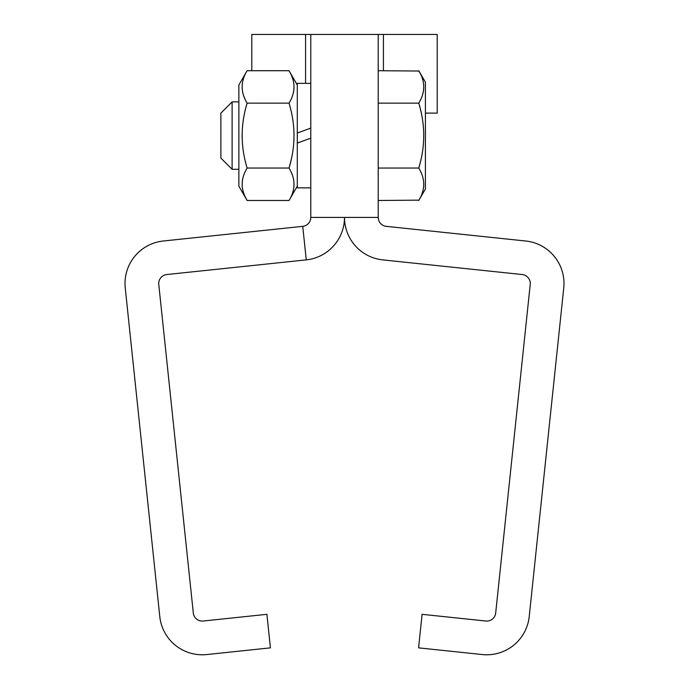 <?xml version="1.0" encoding="UTF-8"?>
<svg xmlns="http://www.w3.org/2000/svg" width="689" height="689" viewBox="0 0 689 689"><rect width="100%" height="100%" fill="white"/><g stroke="black" fill="none" stroke-linecap="round" stroke-linejoin="round"><path stroke-width="1.03" d="M383.428 70.709L383.428 34.45L378.218 34.45L378.218 217.405A8.991 8.991 0 0 0 386.262 226.345L525.75 241.012A42.709 42.709 0 0 1 563.757 287.942L529.221 616.543A42.709 42.709 0 0 1 482.283 654.55L418.576 647.858L422.099 614.321L485.805 621.022A8.991 8.991 0 0 0 495.692 613.021L530.229 284.419A8.991 8.991 0 0 0 522.228 274.541L382.739 259.882A42.709 42.709 0 0 1 344.5 217.405L378.218 217.405M423.132 146.99L422.529 151.468L423.132 146.99M421.143 158.763L421.039 159.254L421.143 158.763M420.798 160.304L420.678 160.804L420.798 160.304M420.299 162.371L419.343 166.015L420.299 162.371M420.488 197.269L418.774 200.482C425.371 189.664 425.371 178.856 418.774 168.038L418.774 168.038C425.371 146.412 425.371 124.778 418.774 103.152C425.371 92.335 425.371 81.526 418.774 70.709L420.548 74.05M420.281 170.829L421.358 173.172M423.701 186.409L423.778 185.108M244.983 99.027L243.837 96.236M247.118 168.038L246.903 167.272L247.118 168.038C240.53 178.856 240.53 189.664 247.118 200.482L238.859 186.168L238.859 85.023L247.118 70.709C240.53 81.526 240.53 92.335 247.118 103.152C240.53 124.778 240.53 146.412 247.118 168.038L246.903 167.272L247.118 168.038L289.036 168.038C295.633 146.412 295.633 124.778 289.036 103.152L289.251 103.918L289.036 103.152C295.633 92.335 295.633 81.526 289.036 70.709L290.749 73.921M245.74 162.931L245.473 161.863L245.74 162.931M242.519 144.638L242.425 143.536L242.519 144.638M242.149 138.48L242.123 137.456L242.149 138.48M242.106 136.525L242.106 135.595L242.106 136.525M242.106 134.665L242.123 133.744L242.106 134.665M242.476 127.052L242.519 126.552L242.476 127.052M242.649 125.26L242.769 124.175L242.649 125.26M242.89 123.124L242.984 122.384L242.89 123.124M243.122 121.436L243.226 120.713L243.122 121.436M297.295 186.168L289.036 200.482L247.118 200.482L245.413 197.269M243.984 193.962L244.38 194.97M243.131 177.151L243.269 176.66L243.131 177.151M243.605 175.6L243.82 174.997L243.605 175.6M245.284 171.509L245.74 170.579L245.284 171.509M383.428 34.45L437.214 34.45L437.214 113.117L425.414 113.117M251.786 70.709L251.786 34.45L378.218 34.45M310.782 217.405L344.5 217.405A42.709 42.709 0 0 1 306.26 259.882L166.772 274.541A8.991 8.991 0 0 0 158.771 284.419L193.308 613.021A8.991 8.991 0 0 0 203.195 621.022L266.901 614.321L270.424 647.858L206.717 654.55A42.709 42.709 0 0 1 159.779 616.543L125.243 287.942A42.709 42.709 0 0 1 163.25 241.012L302.738 226.345A8.991 8.991 0 0 0 310.782 217.405L310.782 34.45M378.218 103.152L418.774 103.152L418.998 103.918L418.774 103.152M378.218 70.709L418.964 71.036M423.614 89.906L423.554 90.337M423.511 90.647L423.416 91.215M420.376 100.163L419.722 101.447M419.627 106.209L419.902 107.269L419.627 106.209M420.411 109.284L420.678 110.369L420.411 109.284M420.901 111.36L421.031 111.919L420.901 111.36M423.52 187.916L423.442 188.381M422.65 191.783L422.107 193.428M378.218 200.482L418.964 200.154M378.218 168.038L418.774 168.038M420.548 171.372L420.962 172.276M291.18 172.164L292.317 174.954M292.644 118.861L292.747 119.473L292.644 118.861M294.048 134.372L294.057 135.242L294.048 134.372M293.996 139.014L293.945 140.298L293.996 139.014M293.264 148.049L293.126 149.108L293.264 148.049M292.145 155.154L292.05 155.671L292.145 155.154M291.731 157.256L291.619 157.755L291.731 157.256M291.292 159.271L291.18 159.77L291.292 159.271M290.93 160.838L289.733 165.567L290.93 160.838M418.774 70.709L425.414 82.215L425.414 188.975L418.774 200.482M310.782 138.162L297.295 143.071L297.295 187.856L310.782 187.856M310.782 83.335L297.295 83.335L297.295 133.029L310.782 128.12M297.295 143.071L297.295 133.029M289.036 200.482C295.633 189.664 295.633 178.856 289.036 168.038M293.703 180.096L293.772 180.535M294.014 185.703L293.979 186.151M293.945 186.59L293.893 187.063M289.888 106.209L290.293 107.777L289.888 106.209M290.956 74.369L291.189 74.868M291.774 76.221L292.17 77.228M292.515 78.184L292.799 79.028L292.515 78.184M293.945 89.294L293.893 89.734M293.833 90.216L293.772 90.655M293.669 91.284L293.462 92.326M293.032 94.04L292.885 94.531L293.032 94.04M292.549 95.59L292.334 96.193L292.549 95.59M290.87 99.681L290.413 100.611L290.87 99.681M247.118 70.709L289.036 70.709L289.302 71.174M245.198 196.821L244.965 196.322M242.218 181.896L242.261 181.457M242.321 180.974L242.39 180.535M242.494 179.907L242.7 178.864M245.628 100.37L245.413 99.939M242.459 91.094L242.39 90.655M242.149 85.488L242.175 85.04M242.218 84.601L242.261 84.127M247.118 103.152L289.036 103.152M247.118 200.482L246.86 200.017M238.859 169.313L232.115 169.313L232.115 101.877L238.859 101.877M232.115 169.313L220.876 158.074L220.876 113.117L232.115 101.877M305.572 83.335L305.572 34.45M306.26 259.882L302.738 226.345M297.295 85.023L289.036 70.709"/></g></svg>
